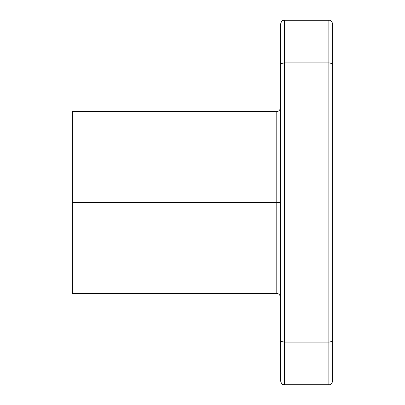 <?xml version="1.0" encoding="UTF-8"?>
<svg xmlns="http://www.w3.org/2000/svg" width="405" height="405" viewBox="0 0 405 405"><rect width="100%" height="100%" fill="white"/><g stroke="black" fill="none" stroke-linecap="round" stroke-linejoin="round"><path stroke-width="0.61" d="M72.323 293.625L276.787 293.625L276.787 202.5L280.609 202.5L276.787 202.5L276.787 111.375L276.787 202.5L72.323 202.5L72.323 293.625L72.323 202.5L276.787 202.5L276.787 111.375C278.645 111.583 279.916 110.307 280.609 107.558M332.677 380.933L332.677 340.311L332.677 380.933C331.989 383.682 330.713 384.958 328.86 384.75L328.86 342.098L284.426 342.098L284.426 384.75L284.426 342.098L328.86 342.098L328.86 62.902L284.426 62.902L284.426 342.098L281.657 341.547L280.609 340.311L280.609 24.067L280.609 64.689L281.657 63.453L284.426 62.902L328.86 62.902L328.86 20.25L328.86 62.902L331.624 63.453L332.677 64.689L332.677 24.067L332.677 64.689L332.414 64.031L332.677 64.689L332.677 340.311L331.624 341.547L328.86 342.098L328.86 384.75L284.426 384.75C282.568 384.958 281.298 383.682 280.609 380.933L280.609 340.311L280.609 380.933M332.677 24.067C331.989 21.318 330.713 20.042 328.86 20.25L284.426 20.25L284.426 62.902L284.426 20.25C282.568 20.042 281.298 21.318 280.609 24.067M72.323 111.375L72.323 202.5L72.323 111.375L276.787 111.375M280.609 64.689L280.873 64.031L280.609 64.689L280.609 340.311L280.873 340.969L280.609 340.311M280.873 340.969L282.898 341.952L284.426 342.098L284.426 62.902L282.898 63.048L280.873 64.031M276.787 202.5L276.787 293.625L276.787 202.5M332.677 340.311L332.414 340.969L332.677 340.311L332.677 64.689M332.414 64.031L330.384 63.048L328.86 62.902L328.86 342.098L330.384 341.952L332.414 340.969M276.787 293.625C278.645 293.417 279.916 294.693 280.609 297.442"/></g></svg>

